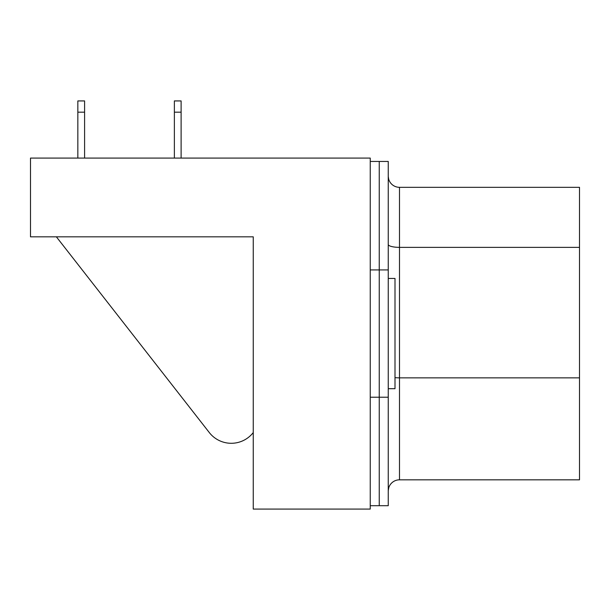 <?xml version="1.0" encoding="UTF-8"?>
<svg xmlns="http://www.w3.org/2000/svg" width="610" height="610" viewBox="0 0 610 610"><rect width="100%" height="100%" fill="white"/><g stroke="black" fill="none" stroke-linecap="round" stroke-linejoin="round"><path stroke-width="0.91" d="M370.247 161.452L379.252 161.452L379.252 505.698L388.25 505.698L388.25 161.452L379.252 161.452L379.252 505.698L370.247 505.698M209.314 432.574L56.372 236.825L209.314 432.574A27.877 27.877 0 0 0 253.249 432.574L253.249 236.825L253.249 509.075L370.247 509.075L370.247 158.074L30.5 158.074L30.5 236.825L253.249 236.825L46.253 236.825M388.25 278.45L394.998 278.45L394.998 388.7L388.25 388.7M388.768 487.703L388.257 490.661L388.768 487.703M388.257 176.488L388.654 179.073L388.257 176.488M388.654 179.073A11.247 11.247 0 0 0 399.497 187.323L579.5 187.323L579.5 479.826L399.497 479.826A11.247 11.247 0 0 0 388.25 491.073M174.368 158.074L174.368 100.925L181.117 100.925L181.117 158.074M181.117 112.171L174.368 112.171M77.844 112.171L77.844 100.925L84.592 100.925L84.592 112.171L77.844 112.171L77.844 158.074M84.592 112.171L84.592 158.074M388.25 397.217L370.247 397.217M388.25 269.933L370.247 269.933M579.5 377.857L399.497 377.857L399.497 479.826M399.497 187.323L399.497 377.857A11.247 2.913 0 0 1 394.998 377.62M579.5 247.363L399.497 247.363A11.247 2.913 0 0 1 388.25 244.45"/></g></svg>
